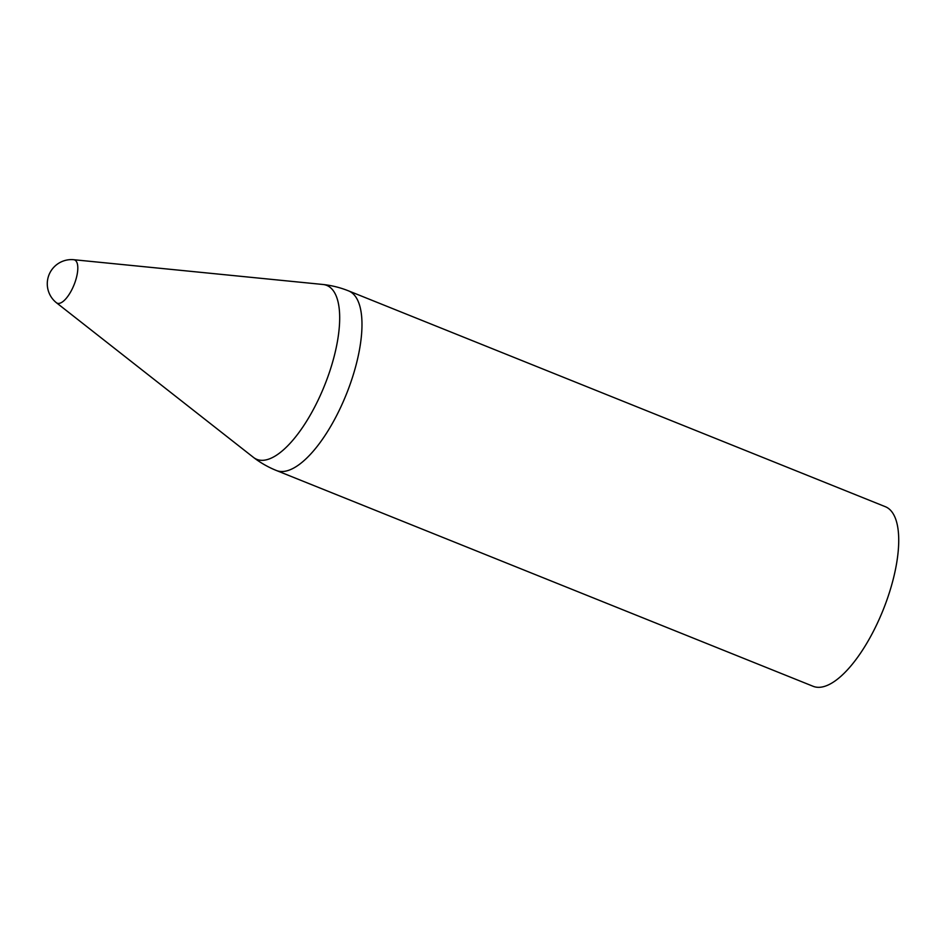 <?xml version="1.0" encoding="UTF-8"?>
<svg xmlns="http://www.w3.org/2000/svg" width="946" height="946" viewBox="0 0 946 946"><rect width="100%" height="100%" fill="white"/><g stroke="black" fill="none" stroke-linecap="round" stroke-linejoin="round"><path stroke-width="1.42" d="M75.065 282.121A23.307 8.786 -68.1 0 0 73.611 259.701L73.611 259.701A24.194 24.194 0 0 0 56.334 302.673L56.334 302.673A23.307 8.786 -68.1 0 0 75.065 282.121M323.106 284.498A93.725 35.309 -68.1 0 1 328.629 374.628A93.725 35.309 -68.1 0 1 253.563 457.474A96.788 96.788 0 0 0 276.409 470.505L813.146 686.299A96.788 36.456 -68.1 0 0 883.079 610.111A96.788 36.456 -68.1 0 0 885.35 506.701L348.613 290.907A96.788 96.788 0 0 0 323.106 284.498L73.611 259.701M276.409 470.505A96.788 36.456 -68.1 0 0 350.564 383.035A96.788 36.456 -68.1 0 0 348.613 290.907M253.563 457.474L56.334 302.673"/></g></svg>
